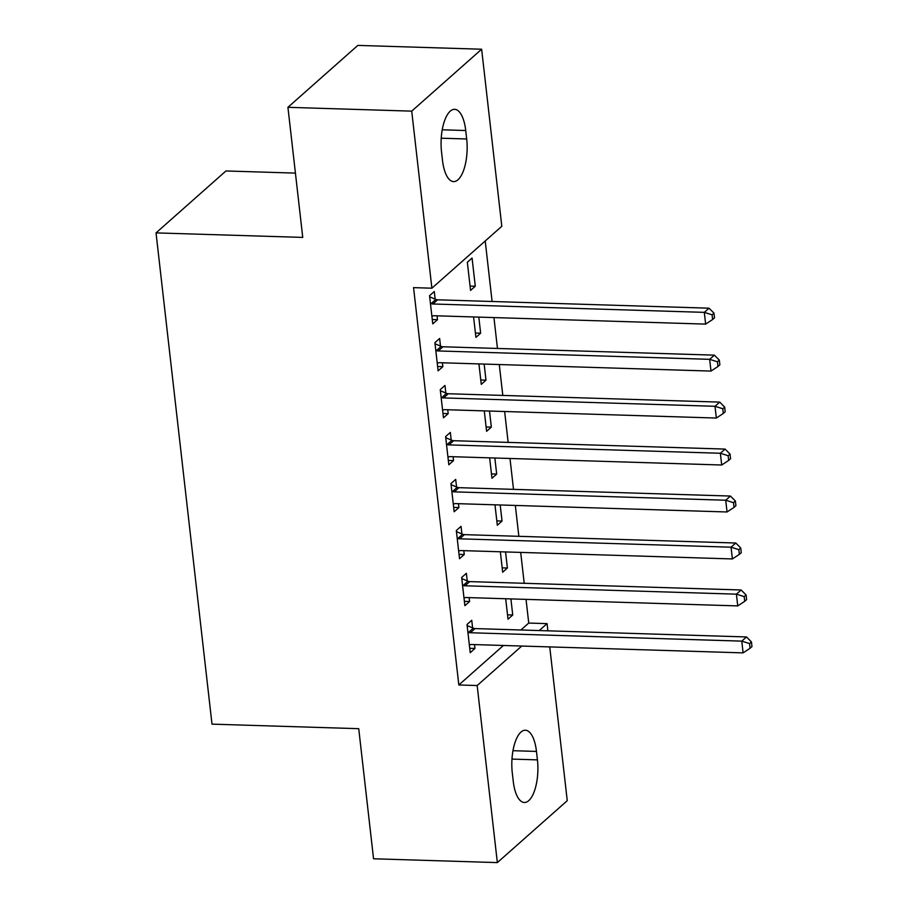 <?xml version="1.0" encoding="UTF-8"?>
<svg xmlns="http://www.w3.org/2000/svg" width="908" height="908" viewBox="0 0 908 908"><rect width="100%" height="100%" fill="white"/><g stroke="black" fill="none" stroke-linecap="round" stroke-linejoin="round"><path stroke-width="1.36" d="M520.908 629.982L528.74 623.058L526.038 599.371M524.211 583.288L520.693 552.404M518.854 536.322L515.335 505.438M513.508 489.355L509.99 458.472M508.151 442.389L504.632 411.506M502.805 395.423L499.286 364.539M497.459 348.456L493.941 317.573M492.102 301.49L485.212 240.983M528.74 623.058L547.081 623.626L547.899 630.822M549.737 646.905L567.25 800.686L497.346 862.6L477.165 685.54L521.76 646.042M295.429 173.11L225.944 170.965L156.028 232.891L212.007 724.153L358.728 728.681L373.551 858.775L497.346 862.6M156.028 232.891L302.75 237.408L287.927 107.314L357.843 45.4L481.637 49.225L501.806 226.285L431.89 288.199L411.721 111.139L481.637 49.225M505.552 551.939L507.39 568.022L502.669 572.21L500.342 551.78M467.257 580.916L466.383 573.311L461.661 577.499L464.873 605.681L469.595 601.493L469.152 597.623M494.849 458.007L496.687 474.089L491.966 478.278L489.639 457.848M456.554 486.983L455.68 479.379L450.958 483.567L454.17 511.749L458.892 507.561L458.449 503.69M484.157 364.074L485.984 380.157L481.263 384.345L478.936 363.915M445.851 393.05L444.977 385.446L440.255 389.634L443.467 417.805L448.189 413.628L447.746 409.758M472.069 258.042L467.348 262.23L470.56 290.412L475.281 286.224L472.069 258.042M435.148 299.118L434.285 291.513L429.552 295.702L432.764 323.872L437.486 319.695L437.054 315.814M431.89 288.199L413.56 287.632L458.824 684.972L503.418 645.475M440.494 346.084L439.631 338.48L434.909 342.668L438.121 370.839L442.843 366.662L442.4 362.791M478.8 317.108L480.638 333.191L475.906 337.379L473.579 316.949M451.197 440.017L450.334 432.412L445.612 436.6L448.824 464.771L453.546 460.594L453.103 456.724M489.503 411.04L491.33 427.123L486.609 431.311L484.282 410.881M461.9 533.949L461.037 526.345L456.315 530.533L459.527 558.715L464.249 554.527L463.806 550.657M500.206 504.973L502.033 521.056L497.312 525.244L494.985 504.814M472.603 627.882L471.74 620.278L467.018 624.466L470.231 652.648L474.952 648.46L474.509 644.589M510.909 598.905L512.736 614.988L508.015 619.177L505.688 598.747M537.434 759.871A31.928 12.542 -88.2 0 1 524.359 802.49A31.928 12.542 -88.2 0 1 513.247 781.3L512.282 772.844A31.928 12.542 -88.2 0 1 525.357 730.225A31.928 12.542 -88.2 0 1 536.469 751.427L537.434 759.871L511.976 759.088M539.25 630.549L547.081 623.626M287.927 107.314L411.721 111.139M458.824 684.972L477.165 685.54M441.538 151.942A31.928 12.542 -88.2 0 1 454.624 109.323A31.928 12.542 -88.2 0 1 465.725 130.525L466.689 138.981A31.928 12.542 -88.2 0 1 453.614 181.6A31.928 12.542 -88.2 0 1 442.502 160.398L441.538 151.942M432.276 319.537L437.486 319.695M470.06 286.065L475.281 286.224M437.622 366.503L442.843 366.662M475.417 333.032L480.638 333.191M442.979 413.469L448.189 413.628M480.763 379.998L485.984 380.157M448.325 460.435L453.546 460.594M486.12 426.964L491.33 427.123M453.671 507.402L458.892 507.561M491.466 473.931L496.687 474.089M459.028 554.368L464.249 554.527M496.824 520.897L502.033 521.056M464.374 601.334L469.595 601.493M502.169 567.863L507.39 568.022M469.731 648.301L474.952 648.46M507.527 614.83L512.736 614.988M430.426 303.295L431.13 303.601A4.983 4.302 -131.5 0 0 432.878 303.987L704.313 312.363L705.641 324.111L434.217 315.734A4.983 4.302 -131.5 0 0 432.537 316.018L431.902 316.279M429.677 296.803L435.851 299.413A4.983 4.302 -131.5 0 0 437.599 299.81L709.035 308.187L704.313 312.363L712.088 314.815L712.621 319.514L714.517 317.845L713.972 313.147L712.088 314.815M713.972 313.147L709.035 308.187M705.641 324.111L712.621 319.514M435.772 350.261L436.476 350.567A4.983 4.302 -131.5 0 0 438.224 350.953L709.659 359.33L710.998 371.077L439.563 362.701A4.983 4.302 -131.5 0 0 437.894 362.984L437.247 363.245M435.034 343.769L441.197 346.379A4.983 4.302 -131.5 0 0 442.956 346.777L714.38 355.153L709.659 359.33L717.433 361.781L717.978 366.48L719.862 364.812L719.329 360.113L717.433 361.781M719.329 360.113L714.38 355.153M710.998 371.077L717.978 366.48M441.129 397.227L441.833 397.534A4.983 4.302 -131.5 0 0 443.581 397.92L715.005 406.296L716.344 418.043L444.92 409.667A4.983 4.302 -131.5 0 0 443.24 409.951L442.605 410.212M440.38 390.735L446.554 393.346A4.983 4.302 -131.5 0 0 448.302 393.743L719.738 402.119L715.005 406.296L722.791 408.748L723.324 413.446L725.208 411.778L724.675 407.079L722.791 408.748M724.675 407.079L719.738 402.119M716.344 418.043L723.324 413.446M446.475 444.194L447.179 444.5A4.983 4.302 -131.5 0 0 448.927 444.886L720.362 453.262L721.701 465.01L450.266 456.633A4.983 4.302 -131.5 0 0 448.597 456.917L447.95 457.178M445.737 437.701L451.9 440.312A4.983 4.302 -131.5 0 0 453.659 440.709L725.083 449.085L720.362 453.262L728.137 455.714L728.67 460.413L730.565 458.744L730.032 454.045L728.137 455.714M730.032 454.045L725.083 449.085M721.701 465.01L728.67 460.413M451.832 491.171L452.536 491.466A4.983 4.302 -131.5 0 0 454.284 491.852L725.708 500.229L727.047 511.976L455.623 503.599A4.983 4.302 -131.5 0 0 453.943 503.883L453.308 504.144M451.083 484.668L457.257 487.278A4.983 4.302 -131.5 0 0 459.005 487.675L730.441 496.052L725.708 500.229L733.494 502.68L734.027 507.379L735.911 505.711L735.378 501.012L733.494 502.68M735.378 501.012L730.441 496.052M727.047 511.976L734.027 507.379M457.178 538.138L457.882 538.433A4.983 4.302 -131.5 0 0 459.63 538.819L731.065 547.195L732.404 558.942L460.969 550.566A4.983 4.302 -131.5 0 0 459.3 550.85L458.654 551.111M456.44 531.634L462.603 534.245A4.983 4.302 -131.5 0 0 464.351 534.642L735.786 543.018L731.065 547.195L738.84 549.646L739.373 554.345L741.269 552.677L740.735 547.978L738.84 549.646M740.735 547.978L735.786 543.018M732.404 558.942L739.373 554.345M462.524 585.104L463.239 585.399A4.983 4.302 -131.5 0 0 464.987 585.785L736.411 594.161L737.75 605.908L466.326 597.532A4.983 4.302 -131.5 0 0 464.646 597.816L464.011 598.077M461.786 578.6L467.961 581.211A4.983 4.302 -131.5 0 0 469.708 581.608L741.144 589.984L736.411 594.161L744.197 596.613L744.73 601.312L746.614 599.643L746.081 594.944L744.197 596.613M746.081 594.944L741.144 589.984M737.75 605.908L744.73 601.312M467.881 632.07L468.585 632.365A4.983 4.302 -131.5 0 0 470.333 632.751L741.768 641.127L743.107 652.875L471.672 644.498A4.983 4.302 -131.5 0 0 470.004 644.782L469.357 645.043M467.143 625.567L473.306 628.177A4.983 4.302 -131.5 0 0 475.054 628.574L746.49 636.951L741.768 641.127L749.543 643.579L750.076 648.278L751.972 646.61L751.438 641.911L749.543 643.579M751.438 641.911L746.49 636.951M743.107 652.875L750.076 648.278M465.725 130.525L442.23 129.799M466.689 138.981L441.231 138.198M536.469 751.427L512.963 750.7M431.13 303.601L435.851 299.413M432.878 303.987L437.599 299.81M436.476 350.567L441.197 346.379M438.224 350.953L442.956 346.777M441.833 397.534L446.554 393.346M443.581 397.92L448.302 393.743M447.179 444.5L451.9 440.312M448.927 444.886L453.659 440.709M452.536 491.466L457.257 487.278M454.284 491.852L459.005 487.675M457.882 538.433L462.603 534.245M459.63 538.819L464.351 534.642M463.239 585.399L467.961 581.211M464.987 585.785L469.708 581.608M468.585 632.365L473.306 628.177M470.333 632.751L475.054 628.574"/></g></svg>
